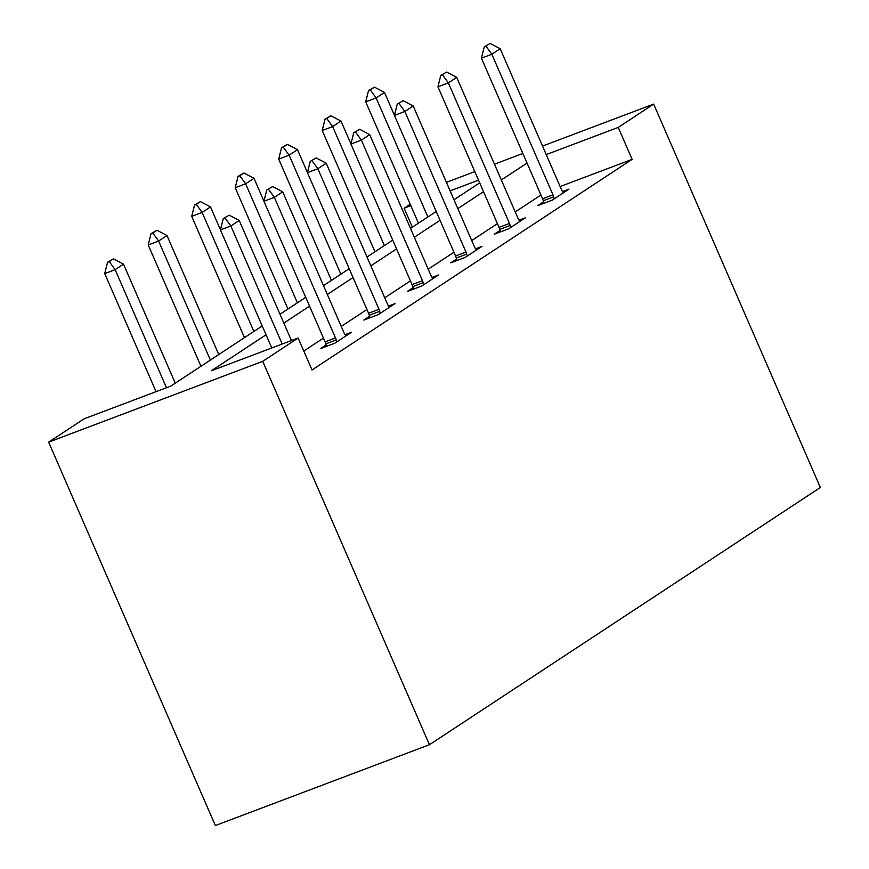 <?xml version="1.0" encoding="UTF-8"?>
<svg xmlns="http://www.w3.org/2000/svg" width="869" height="869" viewBox="0 0 869 869"><rect width="100%" height="100%" fill="white"/><g stroke="black" fill="none" stroke-linecap="round" stroke-linejoin="round"><path stroke-width="1.3" d="M412.384 227.146L404.15 208.223L410.222 204.237M262.21 325.962L170.845 386.075L84.054 418.847L48.642 442.147L215.349 825.55L429.438 744.722L820.358 487.509L653.651 104.095L618.239 127.395L546.232 154.584M266.044 334.793L211.341 370.781L298.132 338.019L312.025 369.966L632.121 159.353L560.125 186.542M540.931 195.014L515.219 211.938M497.426 223.637L471.726 240.55M453.933 252.26L428.232 269.173M410.44 280.883L384.728 297.795M366.935 309.505L341.235 326.418M323.442 338.117L303.802 351.043M326.06 344.917L320.303 348.697L334.771 343.244L351.5 332.23L345.058 334.663M369.553 316.294L363.796 320.085L378.265 314.621L394.993 303.618L388.562 306.04M413.057 287.672L407.3 291.463L421.769 285.999L438.497 274.995L432.056 277.417M456.551 259.06L450.794 262.84L465.263 257.376L481.991 246.372L475.56 248.806M500.044 230.437L494.298 234.217L508.756 228.764L525.484 217.75L519.054 220.183M543.549 201.814L537.792 205.605L552.26 200.142L568.989 189.127L562.547 191.56M632.121 159.353L618.239 127.395M298.132 338.019L262.72 361.319L429.438 744.722M653.651 104.095L542.517 146.057M522.866 153.476L494.472 164.198M474.811 171.617L446.416 182.338M478.526 180.155L450.12 190.876M410.852 205.692L404.15 208.223M280.003 314.252L305.703 297.339M323.496 285.629L349.208 268.717M367 257.018L392.701 240.105M410.494 228.395L436.205 211.482M453.998 199.772L479.699 182.859M48.642 442.147L262.72 361.319M527.038 163.068L501.326 179.981M483.533 191.691L457.833 208.603M440.04 220.313L414.339 237.226M396.546 248.925L370.835 265.849M353.042 277.548L327.341 294.461M309.549 306.17L283.837 323.083M229.177 215.175L223.257 218.575L229.177 215.175L239.225 220.465L291.43 340.55M282.197 344.037L230.861 225.973L220.444 229.905L223.257 218.575M271.78 347.969L220.444 229.905M239.225 220.465L230.861 225.973L224.995 217.923M175.256 383.175L123.507 264.154L115.142 269.662L166.479 387.726M109.277 261.612L113.459 258.864L107.539 262.264L109.277 261.612L115.142 269.662L104.725 273.594L156.062 391.658M123.507 264.154L113.459 258.864M107.539 262.264L104.725 273.594M272.681 186.553L266.761 189.963L272.681 186.553L282.718 191.843L343.842 332.425A6.995 3.27 69.3 0 0 344.819 334.272L345.873 335.934M336.737 341.952L336.194 339.953A6.995 3.27 69.3 0 0 335.477 337.932L274.354 197.35L263.937 201.282L266.761 189.963M326.451 346.383L325.777 343.885A6.995 3.27 69.3 0 0 325.071 341.865L263.937 201.282M282.718 191.843L274.354 197.35L268.488 189.301M316.175 157.93L310.255 161.341L316.175 157.93L326.212 163.22L387.346 303.802A6.995 3.27 69.3 0 0 388.313 305.66L389.366 307.322M380.231 313.329L379.688 311.33A6.995 3.27 69.3 0 0 378.982 309.31L317.848 168.727L307.441 172.659L310.255 161.341M369.955 317.761L369.271 315.262A6.995 3.27 69.3 0 0 368.565 313.242L307.441 172.659M326.212 163.22L317.848 168.727L311.993 160.678M218.749 354.552L167 235.532L158.636 241.039L210.385 360.059M152.77 232.99L156.963 230.242L151.043 233.652L152.77 232.99L158.636 241.039L148.219 244.971L200.956 366.262M167 235.532L156.963 230.242M151.043 233.652L148.219 244.971M220.465 229.829L210.494 206.92L202.129 212.416L253.889 331.437M196.275 204.378L200.457 201.619L194.537 205.03L196.275 204.378L202.129 212.416L191.723 216.348L244.461 337.639M210.494 206.92L200.457 201.619M194.537 205.03L191.723 216.348M359.668 129.307L353.748 132.718L359.668 129.307L369.716 134.608L430.839 275.191A6.995 3.27 69.3 0 0 431.817 277.037L432.86 278.699M423.724 284.706L423.192 282.718A6.995 3.27 69.3 0 0 422.475 280.687L361.352 140.105L350.935 144.037L353.748 132.718M413.448 289.138L412.775 286.64A6.995 3.27 69.3 0 0 412.058 284.619L350.935 144.037M369.716 134.608L361.352 140.105L355.486 132.066M403.173 100.695L397.252 104.095L403.173 100.695L413.209 105.985L474.344 246.568A6.995 3.27 69.3 0 0 475.31 248.415L476.364 250.076M467.229 256.083L466.686 254.096A6.995 3.27 69.3 0 0 465.98 252.075L404.845 111.493L394.428 115.425L397.252 104.095M456.953 260.515L456.268 258.028A6.995 3.27 69.3 0 0 455.562 256.007L394.428 115.425M413.209 105.985L404.845 111.493L398.99 103.444M446.666 72.073L440.746 75.473L446.666 72.073L456.714 77.363L517.837 217.945A6.995 3.27 69.3 0 0 518.815 219.792L519.858 221.454M510.722 227.472L510.179 225.473A6.995 3.27 69.3 0 0 509.473 223.452L448.35 82.87L437.933 86.802L440.746 75.473M500.446 231.904L499.773 229.405A6.995 3.27 69.3 0 0 499.056 227.385L437.933 86.802M456.714 77.363L448.35 82.87L442.484 74.821M263.959 201.206L253.998 178.297L245.634 183.793L297.383 302.814M239.768 175.755L243.95 172.996L238.041 176.407L239.768 175.755L245.634 183.793L235.217 187.726L287.954 309.016M253.998 178.297L243.95 172.996M238.041 176.407L235.217 187.726M307.452 172.583L297.491 149.674L289.127 155.182L340.876 274.202M283.272 147.133L287.454 144.384L281.534 147.784L283.272 147.133L289.127 155.182L278.71 159.114L331.458 280.405M297.491 149.674L287.454 144.384M281.534 147.784L278.71 159.114M350.957 143.961L340.996 121.052L332.631 126.559L384.38 245.579M326.766 118.51L330.948 115.762L325.028 119.172L326.766 118.51L332.631 126.559L322.214 130.491L374.952 251.782M340.996 121.052L330.948 115.762M325.028 119.172L322.214 130.491M490.17 43.45L484.25 46.861L490.17 43.45L500.207 48.74L561.331 189.323A6.995 3.27 69.3 0 0 562.308 191.18L563.362 192.831M554.226 198.849L553.683 196.85A6.995 3.27 69.3 0 0 552.966 194.83L491.843 54.247L481.426 58.18L484.25 46.861M543.94 203.281L543.266 200.782A6.995 3.27 69.3 0 0 542.56 198.762L481.426 58.18M500.207 48.74L491.843 54.247L485.977 46.198M394.45 115.349L384.489 92.429L376.125 97.936L427.874 216.957M370.27 89.887L374.452 87.139L368.532 90.55L370.27 89.887L376.125 97.936L365.708 101.869L418.445 223.159M384.489 92.429L374.452 87.139M368.532 90.55L365.708 101.869M335.477 337.932L325.071 341.865M336.194 339.953L325.777 343.885M378.982 309.31L368.565 313.242M379.688 311.33L369.271 315.262M422.475 280.687L412.058 284.619M423.192 282.718L412.775 286.64M465.98 252.075L455.562 256.007M466.686 254.096L456.268 258.028M509.473 223.452L499.056 227.385M510.179 225.473L499.773 229.405M552.966 194.83L542.56 198.762M553.683 196.85L543.266 200.782"/></g></svg>
